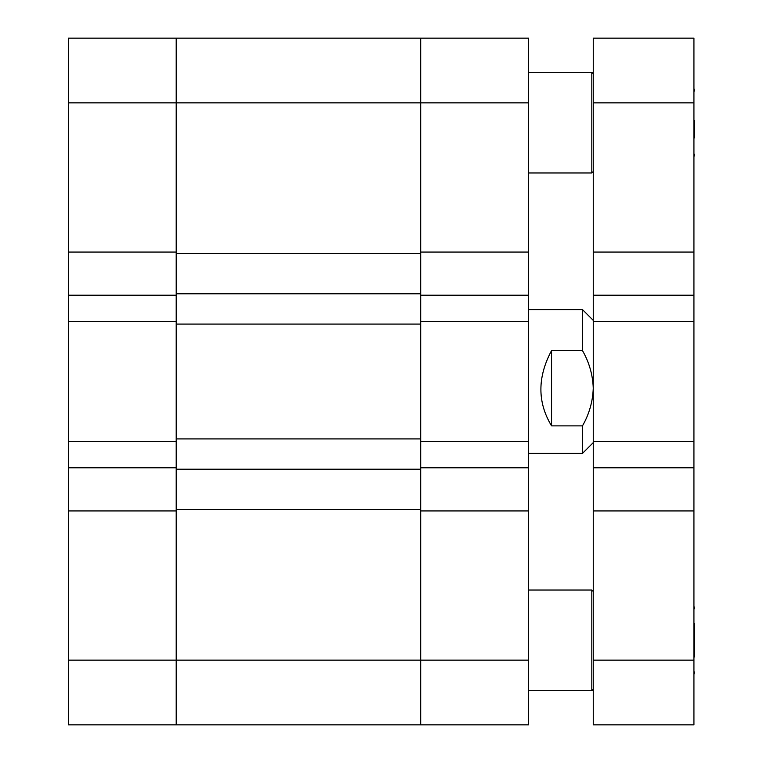 <?xml version="1.0" encoding="UTF-8"?>
<svg xmlns="http://www.w3.org/2000/svg" width="763" height="763" viewBox="0 0 763 763"><rect width="100%" height="100%" fill="white"/><g stroke="black" fill="none" stroke-linecap="round" stroke-linejoin="round"><path stroke-width="1.14" d="M68.346 102.862L176.205 102.862L176.205 438.916L420.69 438.916L420.69 102.862L176.205 102.862L176.205 252.067L68.346 252.067L68.346 38.15L176.205 38.15L176.205 102.862L176.205 38.15L420.69 38.15L420.69 102.862L420.69 38.15L528.549 38.15L528.549 102.862L420.69 102.862L420.69 252.067L528.549 252.067L528.549 102.862M528.549 252.067L528.549 295.214L420.69 295.214L420.69 321.585L528.549 321.585L528.549 295.214M528.549 660.138L528.549 724.85L420.69 724.85L420.69 660.138L528.549 660.138L528.549 321.585M528.549 510.933L420.69 510.933L420.69 724.85L176.205 724.85L176.205 510.933L68.346 510.933L68.346 441.415L176.205 441.415L176.205 467.786L68.346 467.786M528.549 441.415L420.69 441.415L420.69 467.786L528.549 467.786M420.69 438.916L420.69 469.226L176.205 469.226L176.205 438.916M420.69 509.493L176.205 509.493L176.205 660.138L420.69 660.138L420.69 469.226M176.205 509.493L176.205 469.226M420.69 324.084L176.205 324.084M420.69 293.774L176.205 293.774M420.69 253.507L176.205 253.507M176.205 321.585L68.346 321.585L68.346 295.214L176.205 295.214L176.205 321.585M68.346 321.585L68.346 441.415M68.346 252.067L68.346 295.214M68.346 660.138L176.205 660.138L176.205 724.85L68.346 724.85L68.346 510.933M528.549 453.403L582.474 453.403L582.474 425.878L551.554 425.878C537.343 402.339 537.343 377.246 551.554 350.579L582.474 350.579L582.474 309.597L528.549 309.597M582.474 350.579C589.179 362.282 592.775 374.833 593.261 388.224C592.765 401.662 589.17 414.214 582.474 425.878M551.554 350.579L551.554 425.878M528.549 172.972L591.821 172.972L591.821 72.304L593.261 73.744M593.261 102.862L593.261 38.15L693.929 38.15L693.929 102.862L593.261 102.862L593.261 321.585L693.929 321.585L693.929 102.862M693.929 660.138L693.929 724.85L593.261 724.85L593.261 660.138L693.929 660.138L693.929 321.585M593.261 295.214L693.929 295.214M693.929 441.415L593.261 441.415L593.261 660.138M593.261 441.415L593.261 321.585M593.261 467.786L693.929 467.786M593.261 252.067L693.929 252.067M593.261 510.933L693.929 510.933M593.261 689.256L591.821 690.696L591.821 590.028L528.549 590.028M694.654 120.792L694.654 137.855M694.654 623.752L694.654 656.962M694.654 648.598L694.654 631.993M593.261 442.616L582.474 453.403M593.261 320.384L582.474 309.597M528.549 72.304L591.821 72.304M593.261 171.532L591.821 172.972M528.549 690.696L591.821 690.696M593.261 591.468L591.821 590.028M693.929 156.663L694.654 154.279M693.929 88.613L694.654 90.997M693.929 674.387L694.654 672.003M693.929 606.337L694.654 608.721"/></g></svg>
